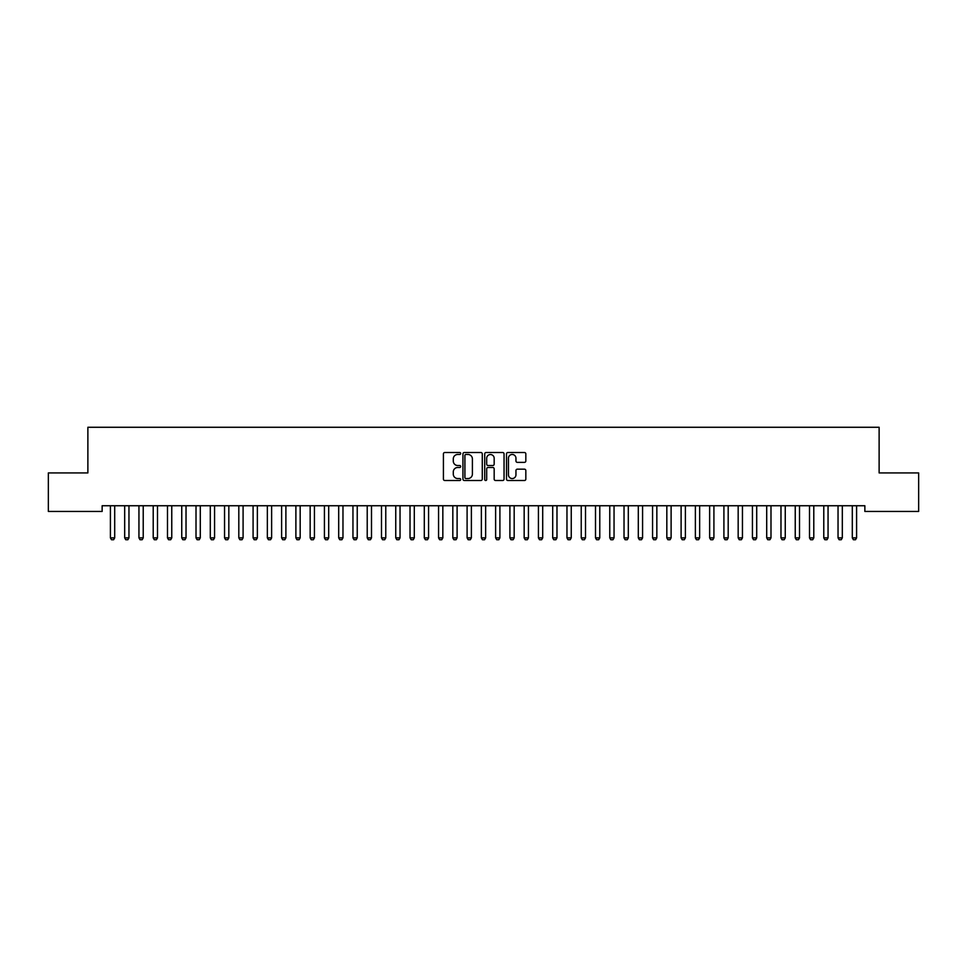 <?xml version="1.0" encoding="UTF-8"?>
<svg xmlns="http://www.w3.org/2000/svg" width="967" height="967" viewBox="0 0 967 967"><rect width="100%" height="100%" fill="white"/><g stroke="black" fill="none" stroke-linecap="round" stroke-linejoin="round"><path stroke-width="1.45" d="M460.679 453.487A0.979 0.979 0 0 0 459.688 452.508L444.808 452.508A1.402 1.402 0 0 0 443.418 453.91L443.418 479.112A1.402 1.402 0 0 0 444.808 480.514L459.688 480.514A0.979 0.979 0 0 0 460.679 479.535A0.979 0.979 0 0 0 459.688 478.556L457.766 478.556A4.484 4.484 0 0 1 453.281 474.072L453.281 471.969A4.484 4.484 0 0 1 457.766 467.484L459.688 467.484A0.979 0.979 0 0 0 460.679 466.505A0.979 0.979 0 0 0 459.688 465.526L457.766 465.526A4.484 4.484 0 0 1 453.281 461.041L453.281 458.95A4.484 4.484 0 0 1 457.766 454.466L459.688 454.466A0.979 0.979 0 0 0 460.679 453.487M524.428 462.371A1.402 1.402 0 0 0 525.83 460.981L525.83 453.91A1.402 1.402 0 0 0 524.428 452.508L507.905 452.508A1.402 1.402 0 0 0 506.503 453.91L506.503 479.112A1.402 1.402 0 0 0 507.905 480.514L524.428 480.514A1.402 1.402 0 0 0 525.83 479.112L525.83 470.566A1.402 1.402 0 0 0 524.428 469.164L517.357 469.164A1.402 1.402 0 0 0 515.955 470.566L515.955 474.809A3.747 3.747 0 0 1 512.208 478.556A3.747 3.747 0 0 1 508.461 474.809L508.461 458.213A3.747 3.747 0 0 1 512.208 454.466A3.747 3.747 0 0 1 515.955 458.213L515.955 460.981A1.402 1.402 0 0 0 517.357 462.371L524.428 462.371M864.861 505.741L102.139 505.741L102.139 511.446L48.35 511.446L48.35 472.923L87.876 472.923L87.876 427.269L879.124 427.269L879.124 472.923L918.65 472.923L918.65 511.446L864.861 511.446L864.861 505.741M482.279 453.91A1.402 1.402 0 0 0 480.877 452.508L464.353 452.508A1.402 1.402 0 0 0 462.951 453.91L462.951 479.112A1.402 1.402 0 0 0 464.353 480.514L480.877 480.514A1.402 1.402 0 0 0 482.279 479.112L482.279 453.91M486.123 452.508L502.647 452.508A1.402 1.402 0 0 1 504.049 453.91L504.049 479.112A1.402 1.402 0 0 1 502.647 480.514L495.575 480.514A1.402 1.402 0 0 1 494.173 479.112L494.173 468.886A1.402 1.402 0 0 0 492.783 467.484L488.081 467.484A1.402 1.402 0 0 0 486.691 468.886L486.691 479.535A0.979 0.979 0 0 1 485.7 480.514A0.979 0.979 0 0 1 484.721 479.535L484.721 453.91A1.402 1.402 0 0 1 486.123 452.508M465.889 454.466A0.979 0.979 0 0 0 464.909 455.445L464.909 477.577A0.979 0.979 0 0 0 465.889 478.556L467.919 478.556A4.484 4.484 0 0 0 472.404 474.072L472.404 458.95A4.484 4.484 0 0 0 467.919 454.466L465.889 454.466M494.173 458.285A3.747 3.747 0 0 0 490.426 454.538A3.747 3.747 0 0 0 486.691 458.285L486.691 464.124A1.402 1.402 0 0 0 488.081 465.526L492.783 465.526A1.402 1.402 0 0 0 494.173 464.124L494.173 458.285M110.347 506.055A1.426 1.426 -179.6 0 1 110.407 506.49A1.426 1.426 179.6 0 0 110.347 506.055L110.25 505.741M114.855 505.741L114.759 506.055A1.426 1.426 179.6 0 0 114.698 506.49L114.698 537.87L113.623 539.731L111.483 539.731L110.407 537.87L110.407 506.49M110.407 537.87L114.698 537.87M124.61 506.055A1.426 1.426 -179.6 0 1 124.683 506.49A1.426 1.426 179.6 0 0 124.61 506.055L124.513 505.741M138.885 506.055A1.426 1.426 -179.6 0 1 138.946 506.49A1.426 1.426 179.6 0 0 138.885 506.055L138.777 505.741M129.131 505.741L129.022 506.055A1.426 1.426 179.6 0 0 128.962 506.49L128.962 537.87L127.886 539.731L125.746 539.731L124.683 537.87L124.683 506.49M124.683 537.87L128.962 537.87M143.394 505.741L143.297 506.055A1.426 1.426 179.6 0 0 143.225 506.49L143.225 537.87L142.161 539.731L140.022 539.731L138.946 537.87L138.946 506.49M138.946 537.87L143.225 537.87M153.149 506.055A1.426 1.426 -179.6 0 1 153.209 506.49A1.426 1.426 179.6 0 0 153.149 506.055L153.052 505.741M167.412 506.055A1.426 1.426 -179.6 0 1 167.484 506.49A1.426 1.426 179.6 0 0 167.412 506.055L167.315 505.741M157.657 505.741L157.561 506.055A1.426 1.426 179.6 0 0 157.5 506.49L157.5 537.87L156.424 539.731L154.285 539.731L153.209 537.87L153.209 506.49M153.209 537.87L157.5 537.87M171.933 505.741L171.824 506.055A1.426 1.426 179.6 0 0 171.763 506.49L171.763 537.87L170.688 539.731L168.548 539.731L167.484 537.87L167.484 506.49M167.484 537.87L171.763 537.87M181.687 506.055A1.426 1.426 -179.6 0 1 181.748 506.49A1.426 1.426 179.6 0 0 181.687 506.055L181.578 505.741M186.196 505.741L186.099 506.055A1.426 1.426 179.6 0 0 186.027 506.49L186.027 537.87L184.963 539.731L182.823 539.731L181.748 537.87L181.748 506.49M181.748 537.87L186.027 537.87M195.95 506.055A1.426 1.426 -179.6 0 1 196.011 506.49A1.426 1.426 179.6 0 0 195.95 506.055L195.854 505.741M200.459 505.741L200.362 506.055A1.426 1.426 179.6 0 0 200.29 506.49L200.29 537.87L199.226 539.731L197.087 539.731L196.011 537.87L196.011 506.49M196.011 537.87L200.29 537.87M210.214 506.055A1.426 1.426 -179.6 0 1 210.286 506.49A1.426 1.426 179.6 0 0 210.214 506.055L210.117 505.741M214.734 505.741L214.626 506.055A1.426 1.426 179.6 0 0 214.565 506.49L214.565 537.87L213.489 539.731L211.35 539.731L210.286 537.87L210.286 506.49M210.286 537.87L214.565 537.87M224.477 506.055A1.426 1.426 -179.6 0 1 224.549 506.49A1.426 1.426 179.6 0 0 224.477 506.055L224.38 505.741M228.998 505.741L228.901 506.055A1.426 1.426 179.6 0 0 228.828 506.49L228.828 537.87L227.765 539.731L225.625 539.731L224.549 537.87L224.549 506.49M224.549 537.87L228.828 537.87M238.752 506.055A1.426 1.426 -179.6 0 1 238.813 506.49A1.426 1.426 179.6 0 0 238.752 506.055L238.656 505.741M243.261 505.741L243.164 506.055A1.426 1.426 179.6 0 0 243.092 506.49L243.092 537.87L242.028 539.731L239.889 539.731L238.813 537.87L238.813 506.49M238.813 537.87L243.092 537.87M253.016 506.055A1.426 1.426 -179.6 0 1 253.088 506.49A1.426 1.426 179.6 0 0 253.016 506.055L252.919 505.741M257.524 505.741L257.427 506.055A1.426 1.426 179.6 0 0 257.367 506.49L257.367 537.87L256.291 539.731L254.152 539.731L253.088 537.87L253.088 506.49M253.088 537.87L257.367 537.87M267.279 506.055A1.426 1.426 -179.6 0 1 267.351 506.49A1.426 1.426 179.6 0 0 267.279 506.055L267.182 505.741M271.8 505.741L271.703 506.055A1.426 1.426 179.6 0 0 271.63 506.49L271.63 537.87L270.567 539.731L268.427 539.731L267.351 537.87L267.351 506.49M267.351 537.87L271.63 537.87M281.554 506.055A1.426 1.426 -179.6 0 1 281.615 506.49A1.426 1.426 179.6 0 0 281.554 506.055L281.457 505.741M286.063 505.741L285.966 506.055A1.426 1.426 179.6 0 0 285.894 506.49L285.894 537.87L284.83 539.731L282.69 539.731L281.615 537.87L281.615 506.49M281.615 537.87L285.894 537.87M295.817 506.055A1.426 1.426 -179.6 0 1 295.89 506.49A1.426 1.426 179.6 0 0 295.817 506.055L295.721 505.741M300.326 505.741L300.229 506.055A1.426 1.426 179.6 0 0 300.169 506.49L300.169 537.87L299.093 539.731L296.954 539.731L295.89 537.87L295.89 506.49M295.89 537.87L300.169 537.87M310.081 506.055A1.426 1.426 -179.6 0 1 310.153 506.49A1.426 1.426 179.6 0 0 310.081 506.055L309.984 505.741M314.601 505.741L314.505 506.055A1.426 1.426 179.6 0 0 314.432 506.49L314.432 537.87L313.368 539.731L311.229 539.731L310.153 537.87L310.153 506.49M310.153 537.87L314.432 537.87M324.356 506.055A1.426 1.426 -179.6 0 1 324.416 506.49A1.426 1.426 179.6 0 0 324.356 506.055L324.259 505.741M328.865 505.741L328.768 506.055A1.426 1.426 179.6 0 0 328.695 506.49L328.695 537.87L327.632 539.731L325.492 539.731L324.416 537.87L324.416 506.49M324.416 537.87L328.695 537.87M338.619 506.055A1.426 1.426 -179.6 0 1 338.692 506.49A1.426 1.426 179.6 0 0 338.619 506.055L338.523 505.741M343.128 505.741L343.031 506.055A1.426 1.426 179.6 0 0 342.971 506.49L342.971 537.87L341.895 539.731L339.755 539.731L338.692 537.87L338.692 506.49M338.692 537.87L342.971 537.87M352.882 506.055A1.426 1.426 -179.6 0 1 352.955 506.49A1.426 1.426 179.6 0 0 352.882 506.055L352.786 505.741M357.403 505.741L357.307 506.055A1.426 1.426 179.6 0 0 357.234 506.49L357.234 537.87L356.17 539.731L354.031 539.731L352.955 537.87L352.955 506.49M352.955 537.87L357.234 537.87M367.158 506.055A1.426 1.426 -179.6 0 1 367.218 506.49A1.426 1.426 179.6 0 0 367.158 506.055L367.061 505.741M371.666 505.741L371.57 506.055A1.426 1.426 179.6 0 0 371.497 506.49L371.497 537.87L370.434 539.731L368.294 539.731L367.218 537.87L367.218 506.49M367.218 537.87L371.497 537.87M381.421 506.055A1.426 1.426 -179.6 0 1 381.494 506.49A1.426 1.426 179.6 0 0 381.421 506.055L381.324 505.741M385.93 505.741L385.833 506.055A1.426 1.426 179.6 0 0 385.773 506.49L385.773 537.87L384.697 539.731L382.557 539.731L381.494 537.87L381.494 506.49M381.494 537.87L385.773 537.87M395.684 506.055A1.426 1.426 -179.6 0 1 395.757 506.49A1.426 1.426 179.6 0 0 395.684 506.055L395.588 505.741M400.205 505.741L400.108 506.055A1.426 1.426 179.6 0 0 400.036 506.49L400.036 537.87L398.972 539.731L396.833 539.731L395.757 537.87L395.757 506.49M395.757 537.87L400.036 537.87M409.96 506.055A1.426 1.426 -179.6 0 1 410.02 506.49A1.426 1.426 179.6 0 0 409.96 506.055L409.863 505.741M414.468 505.741L414.372 506.055A1.426 1.426 179.6 0 0 414.299 506.49L414.299 537.87L413.235 539.731L411.096 539.731L410.02 537.87L410.02 506.49M410.02 537.87L414.299 537.87M424.223 506.055A1.426 1.426 -179.6 0 1 424.295 506.49A1.426 1.426 179.6 0 0 424.223 506.055L424.126 505.741M428.732 505.741L428.635 506.055A1.426 1.426 179.6 0 0 428.574 506.49L428.574 537.87L427.499 539.731L425.359 539.731L424.295 537.87L424.295 506.49M424.295 537.87L428.574 537.87M438.486 506.055A1.426 1.426 -179.6 0 1 438.559 506.49A1.426 1.426 179.6 0 0 438.486 506.055L438.389 505.741M452.761 506.055A1.426 1.426 -179.6 0 1 452.822 506.49A1.426 1.426 179.6 0 0 452.761 506.055L452.665 505.741M467.025 506.055A1.426 1.426 -179.6 0 1 467.097 506.49A1.426 1.426 179.6 0 0 467.025 506.055L466.928 505.741M481.288 506.055A1.426 1.426 -179.6 0 1 481.361 506.49A1.426 1.426 179.6 0 0 481.288 506.055L481.191 505.741M495.563 506.055A1.426 1.426 -179.6 0 1 495.624 506.49A1.426 1.426 179.6 0 0 495.563 506.055L495.467 505.741M509.827 506.055A1.426 1.426 -179.6 0 1 509.899 506.49A1.426 1.426 179.6 0 0 509.827 506.055L509.73 505.741M524.09 506.055A1.426 1.426 -179.6 0 1 524.162 506.49A1.426 1.426 179.6 0 0 524.09 506.055L523.993 505.741M538.365 506.055A1.426 1.426 -179.6 0 1 538.426 506.49A1.426 1.426 179.6 0 0 538.365 506.055L538.268 505.741M552.628 506.055A1.426 1.426 -179.6 0 1 552.701 506.49A1.426 1.426 179.6 0 0 552.628 506.055L552.532 505.741M566.892 506.055A1.426 1.426 -179.6 0 1 566.964 506.49A1.426 1.426 179.6 0 0 566.892 506.055L566.795 505.741M581.167 506.055A1.426 1.426 -179.6 0 1 581.227 506.49A1.426 1.426 179.6 0 0 581.167 506.055L581.07 505.741M595.43 506.055A1.426 1.426 -179.6 0 1 595.503 506.49A1.426 1.426 179.6 0 0 595.43 506.055L595.334 505.741M609.693 506.055A1.426 1.426 -179.6 0 1 609.766 506.49A1.426 1.426 179.6 0 0 609.693 506.055L609.597 505.741M623.969 506.055A1.426 1.426 -179.6 0 1 624.029 506.49A1.426 1.426 179.6 0 0 623.969 506.055L623.872 505.741M638.232 506.055A1.426 1.426 -179.6 0 1 638.305 506.49A1.426 1.426 179.6 0 0 638.232 506.055L638.135 505.741M652.495 506.055A1.426 1.426 -179.6 0 1 652.568 506.49A1.426 1.426 179.6 0 0 652.495 506.055L652.399 505.741M666.771 506.055A1.426 1.426 -179.6 0 1 666.831 506.49A1.426 1.426 179.6 0 0 666.771 506.055L666.674 505.741M681.034 506.055A1.426 1.426 -179.6 0 1 681.106 506.49A1.426 1.426 179.6 0 0 681.034 506.055L680.937 505.741M695.297 506.055A1.426 1.426 -179.6 0 1 695.37 506.49A1.426 1.426 179.6 0 0 695.297 506.055L695.2 505.741M709.573 506.055A1.426 1.426 -179.6 0 1 709.633 506.49A1.426 1.426 179.6 0 0 709.573 506.055L709.476 505.741M723.836 506.055A1.426 1.426 -179.6 0 1 723.908 506.49A1.426 1.426 179.6 0 0 723.836 506.055L723.739 505.741M738.099 506.055A1.426 1.426 -179.6 0 1 738.172 506.49A1.426 1.426 179.6 0 0 738.099 506.055L738.002 505.741M752.374 506.055A1.426 1.426 -179.6 0 1 752.435 506.49A1.426 1.426 179.6 0 0 752.374 506.055L752.266 505.741M766.638 506.055A1.426 1.426 -179.6 0 1 766.71 506.49A1.426 1.426 179.6 0 0 766.638 506.055L766.541 505.741M780.901 506.055A1.426 1.426 -179.6 0 1 780.973 506.49A1.426 1.426 179.6 0 0 780.901 506.055L780.804 505.741M795.176 506.055A1.426 1.426 -179.6 0 1 795.237 506.49A1.426 1.426 179.6 0 0 795.176 506.055L795.067 505.741M443.007 505.741L442.91 506.055A1.426 1.426 179.6 0 0 442.838 506.49L442.838 537.87L441.774 539.731L439.622 539.731L438.559 537.87L438.559 506.49M438.559 537.87L442.838 537.87M457.27 505.741L457.173 506.055A1.426 1.426 179.6 0 0 457.101 506.49L457.101 537.87L456.037 539.731L453.898 539.731L452.822 537.87L452.822 506.49M452.822 537.87L457.101 537.87M471.533 505.741L471.437 506.055A1.426 1.426 179.6 0 0 471.376 506.49L471.376 537.87L470.3 539.731L468.161 539.731L467.097 537.87L467.097 506.49M467.097 537.87L471.376 537.87M485.809 505.741L485.712 506.055A1.426 1.426 179.6 0 0 485.639 506.49L485.639 537.87L484.576 539.731L482.424 539.731L481.361 537.87L481.361 506.49M481.361 537.87L485.639 537.87M500.072 505.741L499.975 506.055A1.426 1.426 179.6 0 0 499.903 506.49L499.903 537.87L498.839 539.731L496.7 539.731L495.624 537.87L495.624 506.49M495.624 537.87L499.903 537.87M514.335 505.741L514.239 506.055A1.426 1.426 179.6 0 0 514.178 506.49L514.178 537.87L513.102 539.731L510.963 539.731L509.899 537.87L509.899 506.49M509.899 537.87L514.178 537.87M528.611 505.741L528.514 506.055A1.426 1.426 179.6 0 0 528.441 506.49L528.441 537.87L527.378 539.731L525.226 539.731L524.162 537.87L524.162 506.49M524.162 537.87L528.441 537.87M542.874 505.741L542.777 506.055A1.426 1.426 179.6 0 0 542.705 506.49L542.705 537.87L541.641 539.731L539.501 539.731L538.426 537.87L538.426 506.49M538.426 537.87L542.705 537.87M557.137 505.741L557.04 506.055A1.426 1.426 179.6 0 0 556.98 506.49L556.98 537.87L555.904 539.731L553.765 539.731L552.701 537.87L552.701 506.49M552.701 537.87L556.98 537.87M571.412 505.741L571.316 506.055A1.426 1.426 179.6 0 0 571.243 506.49L571.243 537.87L570.167 539.731L568.028 539.731L566.964 537.87L566.964 506.49M566.964 537.87L571.243 537.87M585.676 505.741L585.579 506.055A1.426 1.426 179.6 0 0 585.506 506.49L585.506 537.87L584.443 539.731L582.303 539.731L581.227 537.87L581.227 506.49M581.227 537.87L585.506 537.87M599.939 505.741L599.842 506.055A1.426 1.426 179.6 0 0 599.782 506.49L599.782 537.87L598.706 539.731L596.566 539.731L595.503 537.87L595.503 506.49M595.503 537.87L599.782 537.87M614.214 505.741L614.118 506.055A1.426 1.426 179.6 0 0 614.045 506.49L614.045 537.87L612.969 539.731L610.83 539.731L609.766 537.87L609.766 506.49M609.766 537.87L614.045 537.87M628.477 505.741L628.381 506.055A1.426 1.426 179.6 0 0 628.308 506.49L628.308 537.87L627.245 539.731L625.105 539.731L624.029 537.87L624.029 506.49M624.029 537.87L628.308 537.87M642.741 505.741L642.644 506.055A1.426 1.426 179.6 0 0 642.584 506.49L642.584 537.87L641.508 539.731L639.368 539.731L638.305 537.87L638.305 506.49M638.305 537.87L642.584 537.87M657.016 505.741L656.919 506.055A1.426 1.426 179.6 0 0 656.847 506.49L656.847 537.87L655.771 539.731L653.632 539.731L652.568 537.87L652.568 506.49M652.568 537.87L656.847 537.87M671.279 505.741L671.183 506.055A1.426 1.426 179.6 0 0 671.11 506.49L671.11 537.87L670.046 539.731L667.907 539.731L666.831 537.87L666.831 506.49M666.831 537.87L671.11 537.87M685.543 505.741L685.446 506.055A1.426 1.426 179.6 0 0 685.385 506.49L685.385 537.87L684.31 539.731L682.17 539.731L681.106 537.87L681.106 506.49M681.106 537.87L685.385 537.87M699.818 505.741L699.721 506.055A1.426 1.426 179.6 0 0 699.649 506.49L699.649 537.87L698.573 539.731L696.433 539.731L695.37 537.87L695.37 506.49M695.37 537.87L699.649 537.87M714.081 505.741L713.984 506.055A1.426 1.426 179.6 0 0 713.912 506.49L713.912 537.87L712.848 539.731L710.709 539.731L709.633 537.87L709.633 506.49M709.633 537.87L713.912 537.87M728.344 505.741L728.248 506.055A1.426 1.426 179.6 0 0 728.187 506.49L728.187 537.87L727.111 539.731L724.972 539.731L723.908 537.87L723.908 506.49M723.908 537.87L728.187 537.87M742.62 505.741L742.523 506.055A1.426 1.426 179.6 0 0 742.451 506.49L742.451 537.87L741.375 539.731L739.235 539.731L738.172 537.87L738.172 506.49M738.172 537.87L742.451 537.87M756.883 505.741L756.786 506.055A1.426 1.426 179.6 0 0 756.714 506.49L756.714 537.87L755.65 539.731L753.511 539.731L752.435 537.87L752.435 506.49M752.435 537.87L756.714 537.87M771.146 505.741L771.05 506.055A1.426 1.426 179.6 0 0 770.989 506.49L770.989 537.87L769.913 539.731L767.774 539.731L766.71 537.87L766.71 506.49M766.71 537.87L770.989 537.87M785.422 505.741L785.313 506.055A1.426 1.426 179.6 0 0 785.252 506.49L785.252 537.87L784.177 539.731L782.037 539.731L780.973 537.87L780.973 506.49M780.973 537.87L785.252 537.87M799.685 505.741L799.588 506.055A1.426 1.426 179.6 0 0 799.516 506.49L799.516 537.87L798.452 539.731L796.312 539.731L795.237 537.87L795.237 506.49M795.237 537.87L799.516 537.87M809.439 506.055A1.426 1.426 -179.6 0 1 809.5 506.49A1.426 1.426 179.6 0 0 809.439 506.055L809.343 505.741M813.948 505.741L813.851 506.055A1.426 1.426 179.6 0 0 813.791 506.49L813.791 537.87L812.715 539.731L810.576 539.731L809.5 537.87L809.5 506.49M809.5 537.87L813.791 537.87M823.703 506.055A1.426 1.426 -179.6 0 1 823.775 506.49A1.426 1.426 179.6 0 0 823.703 506.055L823.606 505.741M828.223 505.741L828.115 506.055A1.426 1.426 179.6 0 0 828.054 506.49L828.054 537.87L826.978 539.731L824.839 539.731L823.775 537.87L823.775 506.49M823.775 537.87L828.054 537.87M837.978 506.055A1.426 1.426 -179.6 0 1 838.038 506.49A1.426 1.426 179.6 0 0 837.978 506.055L837.869 505.741M842.487 505.741L842.39 506.055A1.426 1.426 179.6 0 0 842.317 506.49L842.317 537.87L841.254 539.731L839.114 539.731L838.038 537.87L838.038 506.49M838.038 537.87L842.317 537.87M852.241 506.055A1.426 1.426 -179.6 0 1 852.302 506.49A1.426 1.426 179.6 0 0 852.241 506.055L852.145 505.741M856.75 505.741L856.653 506.055A1.426 1.426 179.6 0 0 856.593 506.49L856.593 537.87L855.517 539.731L853.377 539.731L852.302 537.87L852.302 506.49M852.302 537.87L856.593 537.87"/></g></svg>
